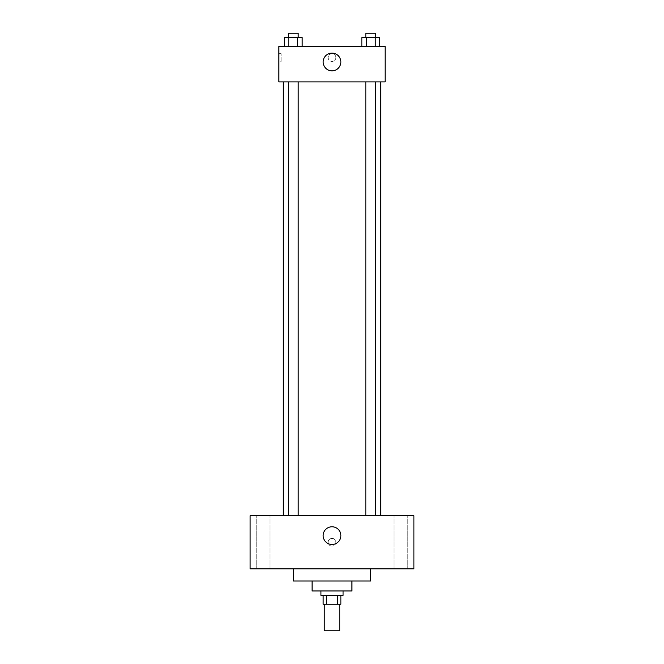 <?xml version="1.0" encoding="UTF-8"?>
<svg xmlns="http://www.w3.org/2000/svg" width="664" height="664" viewBox="0 0 664 664"><rect width="100%" height="100%" fill="white"/><g stroke="black" fill="none" stroke-linecap="round" stroke-linejoin="round"><path stroke-width="0.5" stroke-dasharray="3.32 2.49" d="M339.744 630.8L324.256 630.8M339.744 604.24L324.256 604.24L339.744 604.24M326.323 604.24L323.144 604.24L323.144 595.384L326.323 595.384L326.323 604.24L340.856 604.24L340.856 595.384L337.677 595.384L337.677 604.24M326.323 595.384L323.144 595.384M337.677 595.384L340.856 595.384M320.936 595.384L343.064 595.384M312.08 590.96L351.92 590.96M293.272 581L370.728 581M332 568.824L293.272 568.824L332 568.824M263.384 568.824L270.024 568.824L263.384 568.824M400.616 568.824L407.256 568.824L400.616 568.824M250.104 568.824L413.896 568.824L413.896 515.704L250.104 515.704L250.104 568.824M263.384 515.704L270.024 515.704L263.384 515.704M400.616 515.704L407.256 515.704L400.616 515.704M332 526.776A8.856 8.856 0 0 1 339.669 540.056A8.856 8.856 0 0 1 324.331 540.056A8.856 8.856 0 0 1 332 526.776M328.124 542.264A3.876 3.876 0 0 1 333.934 538.911A3.876 3.876 0 0 1 333.934 545.617A3.876 3.876 0 0 1 328.124 542.264A3.876 3.876 0 0 1 333.934 538.911A3.876 3.876 0 0 1 333.934 545.617A3.876 3.876 0 0 1 328.124 542.264M413.896 538.396L413.888 546.14L413.896 538.396M250.104 546.14L250.112 538.396L250.104 546.14M293.222 515.704L298.194 515.704L293.222 515.704M370.778 515.704L365.806 515.704L370.778 515.704M298.194 515.704L288.251 515.704L298.194 515.704L298.194 81.896L288.251 81.896L298.194 81.896M380.696 515.704L283.304 515.704L380.696 515.704M380.696 81.896L283.304 81.896L380.696 81.896M365.806 81.896L375.749 81.896L365.806 81.896L375.749 81.896L365.806 81.896L365.806 515.704M375.749 81.896L375.749 515.704M278.88 81.896L385.12 81.896L385.12 46.48L278.88 46.48L278.88 81.896M335.876 57.544A3.876 3.876 0 0 0 330.066 54.191A3.876 3.876 0 0 0 330.066 60.897A3.876 3.876 0 0 0 335.876 57.544A3.876 3.876 0 0 0 330.066 54.191A3.876 3.876 0 0 0 330.066 60.897A3.876 3.876 0 0 0 335.876 57.544M284.275 46.48L284.275 37.624L288.749 37.624L288.749 46.48L284.275 46.48L302.17 46.48L284.275 46.48L302.17 46.48L284.275 46.48L302.17 46.48L284.275 46.48L288.749 46.48L288.749 37.624L302.17 37.624L297.696 37.624L297.696 46.48L297.696 37.624L284.275 37.624L302.17 37.624L302.17 46.48M361.83 46.48L361.83 37.624L366.304 37.624L366.304 46.48L361.83 46.48L379.725 46.48L361.83 46.48L379.725 46.48L361.83 46.48L379.725 46.48L361.83 46.48L366.304 46.48L366.304 37.624L379.725 37.624L375.251 37.624L375.251 46.48L375.251 37.624L361.83 37.624L379.725 37.624L379.725 46.48M278.88 61.42L278.88 53.676L278.88 61.42L281.113 61.42L281.113 53.676L281.113 61.42M385.12 53.676L385.12 61.42L385.12 53.676M340.856 61.976A8.856 8.856 0 0 1 327.576 69.637A8.856 8.856 0 0 1 327.576 54.307A8.856 8.856 0 0 1 340.856 61.976M375.749 37.624L365.806 37.624L375.749 37.624L365.806 37.624L375.749 37.624L375.749 33.2L365.806 33.2L375.749 33.2L365.806 33.2L365.806 37.624M298.194 37.624L288.251 37.624L298.194 37.624L288.251 37.624L298.194 37.624L298.194 33.2L288.251 33.2L298.194 33.2L288.251 33.2L288.251 37.624M375.251 37.624L375.251 46.48M366.304 37.624L366.304 46.48M297.696 37.624L297.696 46.48M288.749 37.624L288.749 46.48M270.024 568.824L270.024 515.704L270.024 568.824M256.744 568.824L256.744 515.704L256.744 568.824M407.256 568.824L407.256 515.704L407.256 568.824M393.976 568.824L393.976 515.704L393.976 568.824M288.251 81.896L288.251 515.704M281.113 53.676L278.88 53.676"/><path stroke-width="1" d="M324.256 604.24L324.256 630.8L339.744 630.8L339.744 604.24M337.677 595.384L337.677 604.24L323.144 604.24L323.144 595.384M337.677 604.24L340.856 604.24L340.856 595.384M343.064 590.96L343.064 595.384L320.936 595.384L320.936 590.96M326.323 595.384L326.323 604.24M351.92 581L351.92 590.96L312.08 590.96L312.08 581M370.728 568.824L370.728 581L293.272 581L293.272 568.824M413.896 568.824L250.104 568.824L250.104 515.704L413.896 515.704L413.896 568.824M332 526.776A8.856 8.856 0 0 1 339.669 540.056A8.856 8.856 0 0 1 324.331 540.056A8.856 8.856 0 0 1 332 526.776M380.696 81.896L380.696 515.704M365.806 515.704L365.806 81.896M298.194 81.896L298.194 515.704M385.12 81.896L278.88 81.896L278.88 46.48L385.12 46.48L385.12 81.896M340.856 61.976A8.856 8.856 0 0 1 327.576 69.637A8.856 8.856 0 0 1 327.576 54.307A8.856 8.856 0 0 1 340.856 61.976M379.725 46.48L379.725 37.624L361.83 37.624L361.83 46.48M375.251 37.624L375.251 46.48M366.304 37.624L366.304 46.48M365.806 37.624L365.806 33.2L375.749 33.2L375.749 37.624M302.17 46.48L302.17 37.624L284.275 37.624L284.275 46.48M297.696 37.624L297.696 46.48M288.749 37.624L288.749 46.48M288.251 37.624L288.251 33.2L298.194 33.2L298.194 37.624M283.304 81.896L283.304 515.704M375.749 515.704L375.749 81.896M288.251 81.896L288.251 515.704"/></g></svg>
